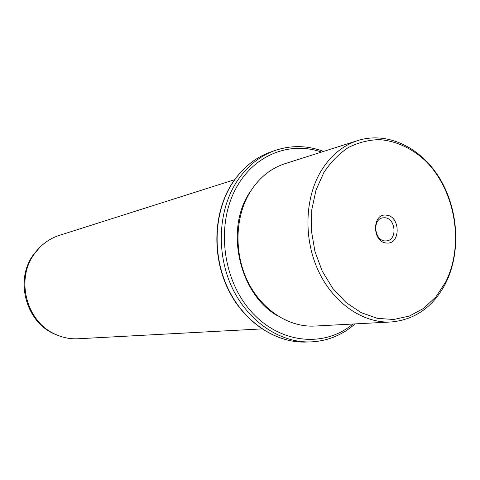 <?xml version="1.0" encoding="UTF-8"?>
<svg xmlns="http://www.w3.org/2000/svg" width="480" height="480" viewBox="0 0 480 480"><rect width="100%" height="100%" fill="white"/><g stroke="black" fill="none" stroke-linecap="round" stroke-linejoin="round"><path stroke-width="0.72" d="M384.936 240.93C374.268 240.504 372.204 219.3 382.668 217.854L384.96 217.752C395.706 218.364 397.512 239.676 386.898 240.864L384.936 240.93M323.82 172.59L315.99 190.11L311.76 209.85L311.4 230.724L314.97 251.562L322.26 271.188L332.844 288.504L346.092 302.574L361.23 312.684L377.412 318.378L393.762 319.476L409.446 316.032L423.702 308.346L435.882 296.904L445.464 282.336C464.85 244.674 455.268 189.132 424.386 159.834C411.042 147.846 395.352 140.736 379.146 139.602C368.346 139.95 358.008 142.632 348.126 147.648C338.748 153.966 330.648 162.282 323.82 172.59M386.424 215.172C371.97 212.808 371.886 242.262 386.4 242.994C400.758 245.01 400.728 216.126 386.424 215.172M445.392 283.812C433.038 307.026 414.996 319.74 391.266 321.966C363.648 323.574 334.11 303.858 318.822 271.812C303.534 239.79 304.512 198.924 320.784 171.492C330.312 155.826 342.684 145.5 357.906 140.514C387.846 131.052 421.602 147.894 440.154 179.136C458.742 210.396 461.022 253.134 445.392 283.812M357.906 140.514L284.958 163.692C270.738 168.348 259.164 177.738 250.23 191.85C234.966 216.552 233.82 252.99 247.764 281.49C261.714 310.002 288.996 327.552 314.808 326.064L391.266 321.966M254.142 186.114L249.354 192.978C224.604 230.376 239.64 294.768 277.866 315.99M234.63 179.688L59.184 235.428C51.828 237.804 45.342 241.812 39.726 247.446L34.152 254.196C15.246 279.786 26.79 322.416 55.722 334.458C62.976 337.728 70.458 339.162 78.18 338.76L261.882 328.902M321.504 152.082C291.564 141.486 257.184 153.516 238.662 183.756C216.024 219.432 220.836 276.18 249.72 309.816C278.394 343.728 323.862 348.408 352.92 324.018M323.544 151.434C307.488 145.41 291.438 145.056 275.388 150.372C259.386 156.012 246.276 166.812 236.058 182.766C217.956 211.632 216.252 254.406 232.356 288.12C248.46 321.858 280.284 342.942 310.602 341.916C327.408 341.166 342.228 335.16 355.056 323.904M305.916 342.054C275.544 343.074 243.828 322.104 227.826 288.69C211.824 255.288 213.528 212.934 231.588 184.218C241.794 168.336 254.922 157.56 270.96 151.896C255.036 157.512 241.986 168.246 231.81 184.086C213.798 212.754 212.082 255.21 228.084 288.672C244.092 322.152 275.742 343.074 305.916 342.054L310.602 341.916M42.072 245.214L38.742 248.292L33.246 254.94C14.616 280.158 25.992 322.146 54.504 334.014L58.578 335.658M270.96 151.896L275.388 150.372M39.726 247.446L33.24 254.952C14.598 280.188 25.95 322.116 54.504 334.014L55.722 334.458"/></g></svg>
